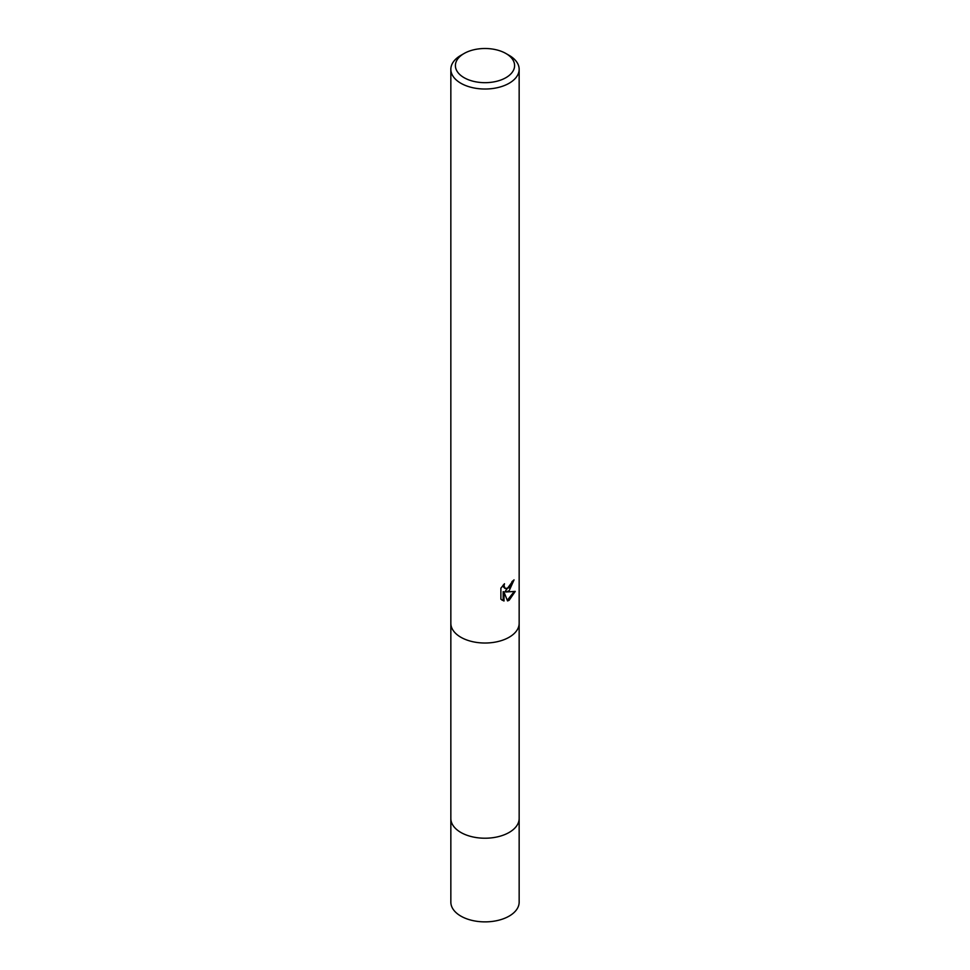 <?xml version="1.0" encoding="UTF-8"?>
<svg xmlns="http://www.w3.org/2000/svg" width="970" height="970" viewBox="0 0 970 970"><rect width="100%" height="100%" fill="white"/><g stroke="black" fill="none" stroke-linecap="round" stroke-linejoin="round"><path stroke-width="1.45" d="M450.844 623.298A34.156 19.715 180 0 0 471.929 641.522A34.156 19.715 180 0 0 509.153 637.241A34.156 19.715 180 0 0 519.156 623.298A34.156 19.715 180 0 1 509.153 637.241A34.156 19.715 180 0 1 471.929 641.522A34.156 19.715 180 0 1 450.844 623.298L450.844 69.306A34.156 19.715 180 0 1 460.847 55.363L464.072 53.508A29.597 17.084 180 0 1 505.928 53.508A29.597 17.084 180 0 1 505.928 77.673A29.597 17.084 180 0 1 464.072 77.673A29.597 17.084 180 0 1 464.072 53.508L460.847 55.363M519.156 818.389A34.156 19.715 180 0 1 519.156 818.498A34.156 19.715 180 0 1 509.153 832.442A34.156 19.715 180 0 1 471.929 836.722A34.156 19.715 180 0 1 450.844 818.498A34.156 19.715 180 0 1 450.844 818.389M509.153 590.766L505.879 592.003L515.24 591.397L509.153 600.26L507.54 600.927L504 592.1L504 601.012L500.884 599.181L500.884 588.184L504.473 583.734L503.988 585.916L505.309 588.523L509.153 587.82L511.614 583.867L511.978 581.588A34.156 19.715 0 0 0 514.051 579.854L509.153 590.766M505.928 53.508L509.153 55.363A34.156 19.715 180 0 1 519.156 69.306A34.156 19.715 180 0 1 509.153 83.25A34.156 19.715 180 0 1 471.929 87.518A34.156 19.715 180 0 1 450.844 69.306M513.166 580.642L505.067 591.53L505.879 592.003M504.933 588.244L503.527 587.008L503.187 585.092M501.951 600.091L503.187 600.539L503.175 591.627L504 592.1M507.286 600.284L514.161 591.651M503.175 600.539L504 601.012M450.844 818.498L450.844 902.161A34.156 19.715 180 0 0 471.929 920.372A34.156 19.715 180 0 0 509.153 916.104A34.156 19.715 180 0 0 519.156 902.161L519.156 818.498A34.156 19.715 180 0 1 509.153 832.442A34.156 19.715 180 0 1 471.929 836.722A34.156 19.715 180 0 1 450.844 818.498L450.844 623.419M505.321 588.523L504.497 588.05M519.156 623.298L519.156 69.306M519.156 818.498L519.156 623.419"/></g></svg>
